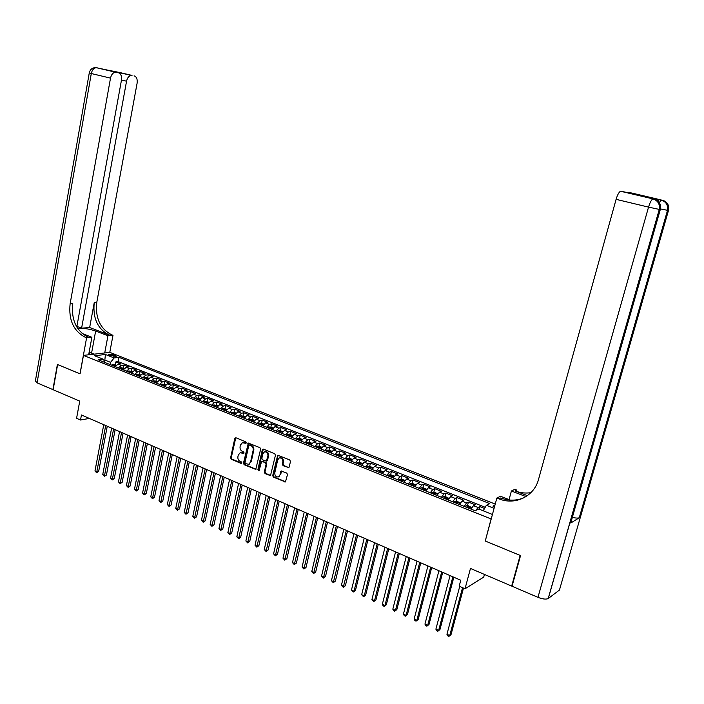 <?xml version="1.0" encoding="UTF-8"?>
<svg xmlns="http://www.w3.org/2000/svg" width="704" height="704" viewBox="0 0 704 704"><rect width="100%" height="100%" fill="white"/><g stroke="black" fill="none" stroke-linecap="round" stroke-linejoin="round"><path stroke-width="1.06" d="M246.25 442.851L245.766 441.822L235.937 437.765L234.784 438.469L230.613 457.802L231.299 459.254L241.058 463.408L241.877 462.924L241.393 461.903L240.117 461.358C238.374 460.398 237.644 458.832 237.917 456.676L238.269 455.066L240.17 452.76L243.646 453.411L244.059 452.91L243.575 451.88L242.299 451.343C240.548 450.393 239.818 448.826 240.09 446.662L240.442 445.042L242.422 442.702L245.819 443.362L246.25 442.851M494.824 505.604L493.275 505.824L494.314 507.478M287.98 467.738L289.203 467.034L290.47 461.463L289.749 459.958L277.702 455.233L272.694 475.649L273.407 477.145L285.454 481.95L287.487 474.575L286.766 473.07L281.213 471.011L279.919 475.024L278.511 476.872C276.003 477.198 274.762 475.86 274.789 472.859L277.71 459.888L279.242 457.97C281.714 457.741 282.92 459.096 282.858 462.026L282.374 464.191L283.087 465.696L288.869 467.606M485.302 540.883L491.084 518.954L83.459 355.379L80.071 373.842L57.622 364.575L53.134 389.726L79.746 401.113L76.578 418.299L80.511 420.024L81.444 414.973L460.768 580.254L459.184 586.203L465.027 588.764L483.701 577.148L484.44 574.429M485.153 540.971L520.177 555.421L511.667 586.08L470.474 568.445L465.027 588.764M260.638 449.143L259.934 447.665L248.31 443.062L243.452 463.241L244.138 464.71L255.763 469.401L260.638 449.143M263.481 449.126L274.727 453.763L275.44 455.259L270.494 475.631L265.038 473.59L264.326 472.094L266.103 464.156L265.39 462.669L261.606 461.322L259.204 470.281L258.826 470.774L257.893 469.718L262.293 449.83L263.481 449.126M512.169 585.746L511.667 586.08M484.537 508.49L479.882 506.634L479.195 509.194M475.834 510.426L478.06 507.514L473.449 505.683L475.279 504.803L468.415 502.075L467.447 505.727M464.086 506.326L466.567 502.938L462 501.116L463.857 500.262L457.063 497.561L456.122 501.178M452.69 501.767L455.189 498.406L450.674 496.61L452.558 495.774L445.843 493.099L444.91 496.681M441.417 497.253L443.934 493.918L439.463 492.14L441.382 491.33L434.729 488.682L433.822 492.237M430.267 492.782L432.802 489.482L428.375 487.722L430.32 486.93L423.738 484.308L422.84 487.828M419.223 488.365L421.784 485.091L417.402 483.349L419.373 482.574L412.861 479.987L411.981 483.472M408.302 483.991L410.872 480.753L406.542 479.028L408.54 478.271L402.098 475.702L401.227 479.16M397.496 479.662L400.083 476.45L395.798 474.742L397.822 474.003L391.442 471.469L390.588 474.892M386.804 475.385L389.4 472.199L385.158 470.51L387.209 469.788L380.89 467.271L380.054 470.668M376.218 471.143L378.831 467.984L374.634 466.312L376.702 465.608L370.454 463.126L369.635 466.488M365.737 466.946L368.368 463.813L364.214 462.158L366.309 461.472L360.122 459.017L359.313 462.352M355.37 462.792L358.01 459.694L353.901 458.049L356.013 457.38L349.888 454.942L349.096 458.26M345.101 458.682L347.758 455.602L343.693 453.983L345.831 453.332L339.759 450.921L338.985 454.203M334.937 454.617L337.612 451.563L333.582 449.953L335.738 449.319L329.736 446.934L328.97 450.19M324.878 450.586L327.562 447.559L323.576 445.966L325.75 445.35L319.81 442.983L319.062 446.222M314.917 446.591L317.618 443.599L313.667 442.024L315.867 441.417L309.98 439.076L309.241 442.288M305.052 442.649L307.771 439.674L303.855 438.117L306.073 437.518L300.247 435.204L299.517 438.39M295.293 438.733L298.012 435.785L294.14 434.245L296.384 433.664L290.611 431.376L289.898 434.535M285.622 434.861L288.358 431.939L284.522 430.408L286.783 429.854L281.063 427.574L280.359 430.716M276.047 431.033L278.793 428.129L275 426.615L277.279 426.07L271.612 423.817L270.926 426.932M266.57 427.231L269.324 424.354L265.566 422.858L267.863 422.33L262.258 420.094L261.571 423.192L259.371 423.104L258.262 423.905M257.18 423.474L259.952 420.622L256.221 419.135L258.535 418.616L252.982 416.407L252.314 419.487L250.078 419.39L248.961 420.182M247.878 419.751L250.659 416.918L246.972 415.448L249.304 414.946L243.804 412.755L243.135 415.826M238.674 416.064L241.463 413.257L237.802 411.796L240.152 411.303L234.705 409.138L234.054 412.201M229.548 412.412L232.346 409.622L228.73 408.179L231.097 407.704L225.694 405.557L225.051 408.602M220.519 408.795L223.326 406.032L219.736 404.598L222.121 404.131L216.77 402.01L216.137 405.038M211.57 405.205L214.386 402.468L210.83 401.051L213.224 400.602L207.935 398.49L207.302 401.509M202.699 401.658L205.524 398.939L202.004 397.54L204.415 397.1L199.17 395.014L198.554 398.015M193.917 398.138L196.75 395.446L193.266 394.055L195.694 393.624L190.494 391.565L189.878 394.557M185.222 394.654L188.065 391.978L184.606 390.606L187.044 390.192L181.896 388.142L181.289 391.125M176.598 391.204L179.45 388.546L176.026 387.191L178.482 386.786L173.378 384.754L172.779 387.728M168.062 387.79L170.914 385.15L167.526 383.803L169.998 383.407L164.938 381.401L164.349 384.358M159.597 384.402L162.466 381.779L159.104 380.442L161.586 380.063L156.578 378.074L155.989 381.022M151.21 381.04L154.088 378.444L150.762 377.115L153.252 376.754L148.289 374.774L147.708 377.714M142.903 377.714L145.79 375.135L142.49 373.824L144.998 373.463L140.078 371.51L139.506 374.431M134.675 374.414L137.562 371.862L134.288 370.559L136.814 370.216L131.938 368.271L131.375 371.184M126.518 371.149L129.413 368.614L126.166 367.321L128.7 366.986L123.869 365.068L121.334 365.394L118.43 367.91M123.314 367.972L123.869 365.068M109.164 355.23L116.239 356.418L113.485 354.719L108.161 354.226L109.164 355.23M495.238 504.082L109.859 352.378L83.459 355.379M483.226 510.805L486.358 505.287L489.799 503.615L119.002 357.359L114.127 357.949L110.554 362.358L110.132 364.593M486.358 505.287L494.085 508.35M492.615 513.779L491.77 514.21L478.738 509.01L475.147 510.761L98.305 359.85L103.356 359.242L94.574 355.74L105.398 354.49L114.127 357.949M485.223 507.294L118.202 361.592L115.87 361.891L120.666 363.792L118.122 364.118L115.218 366.626M129.413 368.614L131.938 368.271M137.562 371.862L140.078 371.51M145.79 375.135L148.289 374.774M154.088 378.444L156.578 378.074M162.466 381.779L164.938 381.401M170.914 385.15L173.378 384.754M179.45 388.546L181.896 388.142M188.065 391.978L190.494 391.565M196.75 395.446L199.17 395.014M205.524 398.939L207.935 398.49M214.386 402.468L216.77 402.01M223.326 406.032L225.694 405.557M232.346 409.622L234.705 409.138M241.463 413.257L243.804 412.755M250.659 416.918L252.982 416.407M259.952 420.622L262.258 420.094M269.324 424.354L271.612 423.817M278.793 428.129L281.063 427.574M288.358 431.939L290.611 431.376M298.012 435.785L300.247 435.204M307.771 439.674L309.98 439.076M317.618 443.599L319.81 442.983M327.562 447.559L329.736 446.934M337.612 451.563L339.759 450.921M347.758 455.602L349.888 454.942M358.01 459.694L360.122 459.017M368.368 463.813L370.454 463.126M378.831 467.984L380.89 467.271M389.4 472.199L391.442 471.469M400.083 476.45L402.098 475.702M410.872 480.753L412.861 479.987M421.784 485.091L423.738 484.308M432.802 489.482L434.729 488.682M443.934 493.918L445.843 493.099M455.189 498.406L457.063 497.561M466.567 502.938L468.415 502.075M478.06 507.514L479.882 506.634M110.554 362.358L104.984 360.131L103.919 360.263M104.694 361.645L105.398 354.49M80.511 420.024L89.338 418.414M115.324 364.778L115.87 361.891M118.202 361.592L119.002 357.359M105.248 362.63L103.356 359.242M126.166 367.321L123.27 369.855M134.288 370.559L131.402 373.111M142.49 373.824L139.603 376.394M150.762 377.115L147.884 379.702M159.104 380.442L156.235 383.055M167.526 383.803L164.666 386.426M176.026 387.191L173.175 389.831M184.606 390.606L181.764 393.272M193.266 394.055L190.432 396.748M202.004 397.54L199.179 400.25M210.83 401.051L208.006 403.788M219.736 404.598L216.929 407.352M228.73 408.179L225.922 410.96M237.802 411.796L235.013 414.594M246.972 415.448L244.182 418.273M256.221 419.135L253.449 421.978M265.566 422.858L262.803 425.726M275 426.615L272.246 429.51M284.522 430.408L281.785 433.33M294.14 434.245L291.412 437.184M303.855 438.117L301.136 441.074M313.667 442.024L310.957 445.007M323.576 445.966L320.883 448.985M333.582 449.953L330.898 452.998M343.693 453.983L341.026 457.046M353.901 458.049L351.252 461.146M364.214 462.158L361.574 465.282M374.634 466.312L372.011 469.462M385.158 470.51L382.571 473.634M395.798 474.742L393.21 477.946M406.542 479.028L403.973 482.258M417.402 483.349L414.841 486.614M428.375 487.722L425.832 491.014M439.463 492.14L436.938 495.458M450.674 496.61L448.166 499.954M462 501.116L459.51 504.495M473.449 505.683L470.976 509.089M492.659 513.638L491.612 514.149M245.432 443.335L246.101 443.168L244.816 442.64L242.616 442.649M240.425 452.69L243.918 453.218M235.787 437.721L231.282 457.618L231.959 459.078L241.736 463.223L241.058 463.408M248.697 443.045L244.112 463.056L244.798 464.526L256.001 469.251M249.559 445.042L248.741 445.535L245.001 462.607L245.494 463.637L248.758 464.279L250.571 462.018L253.15 450.314C253.431 448.131 252.683 446.565 250.914 445.606L249.559 445.042L250.219 444.875L249.216 445.007M249.049 464.2L250.571 462.018M250.219 444.875L251.574 445.43C253.343 446.389 254.082 447.964 253.801 450.146L251.231 461.833M261.73 461.287L266.042 462.484L266.746 463.971L264.977 471.9L265.681 473.387L270.714 475.49M263.287 449.073L258.544 469.533L259.072 470.58M267.942 455.893C268.013 453.042 266.851 451.695 264.458 451.854L262.865 453.79L261.853 458.339L262.557 459.818L266.358 461.164L267.942 455.893L268.594 455.717C268.664 452.866 267.502 451.519 265.109 451.678L264.73 451.774M266.878 461.014L267.573 460.266L266.922 460.451M268.594 455.717L267.573 460.266M279.611 457.864L279.884 457.785C282.357 457.565 283.562 458.911 283.501 461.833L283.008 464.006L283.73 465.502L288.614 467.544M278.67 476.819L279.919 475.024M281.635 470.958L280.562 474.83M278.106 455.189L273.337 475.446L274.05 476.942L285.648 481.818M116.274 365.156L112.71 364.47L111.522 365.147M103.752 424.697L94.978 470.958L96.914 471.856L98.657 471.434L107.263 426.228M114.004 366.142L114.787 365.534L113.045 365.754M98.657 471.434L96.615 472.727L105.714 425.55M96.615 472.727L94.978 470.958M90.552 354.57L88.968 353.135M89.153 352.158L94.178 354.156M96.017 67.628L115.544 72.195C113.045 72.512 111.364 74.492 110.51 78.135L91.3 73.533C92.136 69.925 93.817 67.971 96.334 67.672L131.454 75.363C129.034 75.671 127.398 77.616 126.553 81.206L121.493 80.001M115.544 72.195L96.334 67.672C92.541 67.452 90.182 69.203 89.267 72.943L91.3 73.533L37.066 382.844L52.906 389.62L57.394 364.478L80.08 373.789M104.72 352.959L107.941 335.764L95.656 331.038C89.056 328.812 83.081 327.967 77.739 328.504M107.941 335.764L112.992 335.28L111.654 334.77C100.082 328.715 95.137 317.882 96.8 302.271L137.104 83.23C137.588 79.209 136.585 76.745 134.103 75.83M89.663 327.518L109.146 335.007C97.566 328.935 92.602 318.076 94.274 302.412L89.663 327.518L81.594 328.196L76.886 326.383M79.992 373.806L86.601 337.788L85.237 337.26C73.506 331.012 68.464 319.862 70.118 303.794L110.51 78.135M86.601 337.788L91.89 337.286L82.113 333.476M81.594 328.196L126.553 81.206M37.066 382.844L35.385 380.899L89.258 73.005M88.669 354.781L91.89 337.286M109.771 352.387L112.992 335.28M76.78 326.982L121.449 80.23C121.924 76.138 120.877 73.621 118.298 72.688L105.829 69.749L119.645 72.503L119.205 73.022M116.142 72.257L118.298 72.688M85.237 337.26L87.877 337.014C76.164 330.783 71.13 319.66 72.785 303.644L70.118 303.794M657.87 200.878L659.542 199.566L652.203 198.51M660.449 208.93L668.474 210.496L559.442 590.066L548.178 598.567C545.97 599.544 542.573 599.13 537.962 597.344L512.037 586.238L520.546 555.57L485.267 541.015L496.866 498.027L498.934 498.837C515.073 505.578 534.178 496.496 538.551 479.345L616.097 199.346C617.487 194.735 618.983 192.034 620.567 191.25L652.106 198.484M496.866 498.027L500.482 496.276L510.312 500.104M527.41 495.642L515.152 490.934C520.335 492.897 525.58 493.486 530.878 492.677M525.985 496.61L511.403 490.996L514.826 489.342L516.833 490.116L515.152 490.934M649.229 197.234L620.919 191.224M571.058 521.91L570.733 523.054L579.269 517.73C577.966 518.294 575.67 518.162 572.361 517.343M509.054 499.611L511.403 490.996M628.751 192.966L629.728 192.562L650.188 197.375M659.542 199.566L629.728 192.562M498.934 498.837L500.738 497.957C508.939 501.037 516.877 500.87 524.55 497.464M124.326 368.377L120.771 367.673L119.539 368.359M111.619 428.129L102.74 474.566L104.685 475.464L106.427 475.033L115.139 429.66M122.038 369.354L122.813 368.755L121.07 368.966M106.427 475.033L104.377 476.335L113.599 428.982M104.377 476.335L102.74 474.566M132.458 371.624L128.85 370.902L127.618 371.589M119.557 431.587L110.563 478.192L112.534 479.107L114.259 478.667L123.086 433.118M130.143 372.601L130.918 371.994L129.166 372.214M114.259 478.667L112.218 479.97L121.554 432.45M112.218 479.97L110.563 478.192M140.659 374.898L137.007 374.167L135.775 374.862M127.565 435.072L118.457 481.862L120.446 482.777L122.162 482.328L131.102 436.612M138.318 375.874L139.093 375.267L137.333 375.487M122.162 482.328L120.12 483.648L129.58 435.952M120.12 483.648L118.457 481.862M148.94 378.198L145.174 377.45L144.012 378.154M135.652 438.592L126.421 485.558L128.427 486.482L130.143 486.024L139.19 440.132M146.573 379.183L147.338 378.576L145.578 378.787M130.143 486.024L128.093 487.353L137.685 439.481M128.093 487.353L126.421 485.558M157.291 381.542L153.534 380.776L152.319 381.48M143.801 442.147L134.464 489.289L136.479 490.222L138.186 489.755L147.347 443.687M154.906 382.518L155.663 381.902L153.903 382.114M138.186 489.755L136.136 491.084L145.851 443.036M136.136 491.084L134.464 489.289M165.722 384.903L161.911 384.12L160.697 384.842M152.029 445.729L142.569 493.046L144.61 493.997L146.309 493.513L155.584 447.278M163.31 385.889L164.067 385.273L162.298 385.484M146.309 493.513L144.25 494.859L154.097 446.635M144.25 494.859L142.569 493.046M174.222 388.3L170.315 387.499L169.162 388.23M160.327 449.346L150.753 496.848L152.812 497.798L154.502 497.314L163.891 450.903M171.794 389.286L172.55 388.661L170.773 388.872M154.502 497.314L152.442 498.661L162.422 450.261M152.442 498.661L150.753 496.848M182.811 391.732L178.904 390.914L177.698 391.644M168.705 452.998L159.007 500.676L161.084 501.644L162.765 501.142L172.278 454.555M180.356 392.709L181.104 392.093L179.326 392.295M162.765 501.142L160.706 502.506L170.817 453.913M160.706 502.506L159.007 500.676M191.479 395.19L187.458 394.354L186.314 395.094M177.162 456.685L167.341 504.539L169.435 505.516L171.107 505.006L180.743 458.242M189.006 396.176L189.746 395.551L188.575 395.234L187.959 395.754M171.107 505.006L169.039 506.378L179.291 457.609M169.039 506.378L167.341 504.539M200.226 398.684L196.152 397.83L195.017 398.578M185.698 460.398L175.754 508.446L177.866 509.423L179.529 508.904L189.279 461.965M197.727 399.67L198.466 399.036L197.287 398.719L196.671 399.247M179.529 508.904L177.452 510.286L187.845 461.331M177.452 510.286L175.754 508.446M209.062 402.213L204.987 401.342L203.79 402.098M194.304 464.156L184.237 512.38L186.366 513.374L188.021 512.846L197.903 465.714M206.536 403.19L207.266 402.565L206.087 402.239L205.471 402.767M188.021 512.846L185.953 514.228L196.469 465.098M185.953 514.228L184.237 512.38M217.976 405.777L213.849 404.888L212.661 405.645M202.998 467.94L192.799 516.358L194.946 517.352L196.592 516.815L206.598 469.506M215.424 406.754L216.146 406.12L214.966 405.786L214.35 406.322M196.592 516.815L194.515 518.214L205.19 468.89M194.515 518.214L192.799 516.358M226.97 409.367L222.79 408.461L221.602 409.226M211.772 471.759L201.441 520.37L203.614 521.374L205.242 520.828L215.38 473.334M224.4 410.344L225.113 409.71L223.925 409.376L223.318 409.913M205.242 520.828L203.166 522.236L213.981 472.727M203.166 522.236L201.441 520.37M236.06 413.002L231.818 412.069L230.639 412.843M220.625 475.622L210.162 524.418L212.353 525.43L213.981 524.876L224.242 477.198M233.455 413.978L234.168 413.336L232.971 412.993L232.364 413.538M213.981 524.876L211.895 526.293L222.851 476.59M211.895 526.293L210.162 524.418M245.23 416.662L240.926 415.712L239.756 416.495M229.566 479.512L218.97 528.502L221.179 529.531L222.79 528.959L233.191 481.096M242.598 417.639L243.311 416.997L242.106 416.645L241.498 417.199M222.79 528.959L220.713 530.385L231.818 480.498M220.713 530.385L218.97 528.502M254.496 420.358L252.278 419.478M238.594 483.446L227.858 532.629L230.094 533.658L231.695 533.078L242.22 485.03M251.838 421.335L252.542 420.693L251.328 420.332L250.721 420.886M231.695 533.078L229.61 534.521L240.865 484.44M229.61 534.521L227.858 532.629M263.842 424.098L261.571 423.183M247.702 487.414L236.826 536.791L239.078 537.838L240.671 537.24L251.337 488.998M261.158 425.066L261.862 424.424L260.638 424.063L260.04 424.618M240.671 537.24L238.586 538.692L249.99 488.418M238.586 538.692L236.826 536.791M273.284 427.865L268.752 426.853L267.652 427.671M256.898 491.427L245.881 540.989L248.16 542.045L249.735 541.446L260.542 493.011M270.574 428.842L271.269 428.19L270.037 427.821L269.438 428.384M249.735 541.446L247.65 542.898L259.213 492.43M247.65 542.898L245.881 540.989M282.823 431.675L280.421 430.716L278.221 430.646L277.13 431.464M266.182 495.475L255.024 545.23L257.321 546.304L258.887 545.679L269.834 497.059M280.086 432.643L280.764 431.992L279.532 431.622L278.942 432.186M258.887 545.679L256.802 547.149L268.523 496.487M256.802 547.149L255.024 545.23M292.45 435.521L289.986 434.535L287.786 434.465L286.695 435.292M275.563 499.558L264.255 549.516L266.578 550.598L268.136 549.965L279.215 501.151M289.687 436.489L290.365 435.838L289.115 435.45L288.526 436.031M268.136 549.965L266.042 551.443L277.922 500.588M266.042 551.443L264.255 549.516M302.174 439.402L299.64 438.39L297.449 438.328L296.366 439.164M285.032 503.677L273.574 553.846L275.915 554.928L277.464 554.286L288.693 505.278M299.385 440.378L300.054 439.718L298.804 439.331L298.214 439.903M277.464 554.286L275.361 555.782L287.408 504.715M275.361 555.782L273.574 553.846M311.995 443.326L309.399 442.288L307.199 442.235L306.126 443.071M294.589 507.848L282.982 558.21L285.349 559.31L286.88 558.65L298.258 509.45M309.17 444.294L309.839 443.634L308.581 443.238L307.991 443.819M286.88 558.65L284.786 560.155L296.991 508.895M284.786 560.155L282.982 558.21M321.913 447.286L319.246 446.222L317.055 446.169L315.982 447.022M304.242 512.054L292.486 562.619L294.87 563.728L296.393 563.059L307.921 513.656M319.062 448.254L319.722 447.594L318.454 447.19L317.874 447.779M296.393 563.059L294.29 564.573L306.671 513.11M294.29 564.573L292.486 562.619M331.936 451.29L329.199 450.199L327.008 450.146L325.943 451.009M313.984 516.296L302.078 567.072L304.489 568.19L305.994 567.512L317.671 517.906M329.05 452.258L329.701 451.59L328.425 451.176L327.844 451.774M305.994 567.512L303.89 569.034L316.439 517.37M303.89 569.034L302.078 567.072M342.056 455.33L339.249 454.212L337.058 454.168L336.002 455.039M323.831 520.59L311.766 571.56L314.204 572.695L315.691 572L327.527 522.201M339.143 456.298L339.786 455.629L338.501 455.206L337.92 455.805M315.691 572L313.588 573.54L326.313 521.673M313.588 573.54L311.766 571.56M352.273 459.413L349.395 458.269L347.204 458.225L346.166 459.105M333.775 524.92L321.543 576.101L324.007 577.245L325.486 576.541L337.471 526.53M349.334 460.381L349.967 459.712L348.674 459.281L348.102 459.888M325.486 576.541L323.382 578.09L336.274 526.011M323.382 578.09L321.543 576.101M362.604 463.54L359.647 462.361L357.465 462.326L356.426 463.214M343.816 529.294L331.426 580.686L333.907 581.838L335.377 581.126L347.521 530.913M359.63 464.499L360.254 463.83L358.952 463.39L358.389 464.006M335.377 581.126L333.265 582.683L346.342 530.402M333.265 582.683L331.426 580.686M373.032 467.702L370.014 466.497L367.822 466.47L366.793 467.368M353.962 533.72L341.405 585.323L343.913 586.485L345.365 585.754L357.676 535.339M370.031 468.662L370.647 467.993L369.345 467.544L368.773 468.16M345.365 585.754L343.253 587.321L356.514 534.829M343.253 587.321L341.405 585.323M383.574 471.918L380.477 470.677L378.294 470.65L377.265 471.566M364.206 538.182L351.481 589.996L354.015 591.175L355.45 590.427L367.928 539.801M380.538 472.877L381.154 472.199L379.834 471.742L379.271 472.366M355.45 590.427L353.338 592.011L354.015 591.175L366.784 539.308M353.338 592.011L351.481 589.996M394.222 476.168L391.046 474.901L388.863 474.883L387.851 475.798M374.554 542.696L361.662 594.722L364.223 595.91L365.64 595.144L378.286 544.315M391.151 477.127L391.758 476.45L390.43 475.983L389.875 476.608M365.64 595.144L363.528 596.737L364.223 595.91L377.159 543.822M363.528 596.737L361.662 594.722M404.95 480.515L401.729 479.169L399.546 479.151L398.543 480.084M385.018 547.246L371.941 599.491L374.528 600.688L375.936 599.914L388.749 548.874M401.878 481.422L402.477 480.735L401.139 480.269L400.585 480.902M375.936 599.914L373.815 601.524L374.528 600.688L387.649 548.39M373.815 601.524L371.941 599.491M415.782 484.915L412.518 483.472L410.344 483.472L409.35 484.414M395.578 551.848L382.334 604.314L384.947 605.528L386.329 604.736L399.318 553.476M412.72 485.76L413.31 485.074L411.963 484.598L411.409 485.241M386.329 604.736L384.217 606.355L384.947 605.528L398.235 553.01M384.217 606.355L383.17 605.871L382.334 604.314M426.73 489.368L423.43 487.828L421.256 487.828L420.262 488.778M406.252 556.503L392.823 609.18L395.463 610.403L396.836 609.602L409.992 558.131M423.667 490.142L424.257 489.456L422.902 488.972L422.347 489.614M396.836 609.602L394.715 611.23L395.463 610.403L408.936 557.674M394.715 611.23L393.659 610.738L392.823 609.18M437.791 493.865L434.447 492.237L432.274 492.237L431.297 493.196M417.032 561.202L403.427 614.099L406.094 615.34L407.449 614.522L420.781 562.83M434.738 494.578L435.318 493.891L433.946 493.39L433.409 494.041M407.449 614.522L405.328 616.158L406.094 615.34L419.742 562.382M405.328 616.158L404.263 615.666L403.427 614.099M448.985 498.406L445.579 496.681L443.414 496.69L442.446 497.666M427.926 565.946L414.137 619.071L416.83 620.321L418.167 619.485L431.684 567.582M445.922 499.057L446.494 498.37L445.113 497.86L444.576 498.52M418.167 619.485L416.046 621.139L416.83 620.321L430.672 567.142M416.046 621.139L414.964 620.638L414.137 619.071M460.293 502.99L456.834 501.178L454.678 501.195L453.71 502.181M459.756 503.958L459.395 504.451M438.935 570.742L424.952 624.096L427.68 625.354L429 624.501L442.702 572.387M457.23 503.589L457.794 502.894L456.403 502.374L455.866 503.043M429 624.501L426.879 626.173L427.68 625.354L441.707 571.947M426.879 626.173L425.788 625.671L424.952 624.096M471.724 507.619L468.213 505.718L466.057 505.745L465.106 506.739M471.258 508.482L470.844 509.036M450.067 575.59L435.89 629.165L438.636 630.441L439.938 629.578L453.834 577.236M468.662 508.165L469.207 507.47L467.808 506.942L467.28 507.61M439.938 629.578L437.818 631.259L438.636 630.441L452.866 576.814M437.818 631.259L436.718 630.749L435.89 629.165M459.721 586.441L446.934 634.295L449.715 635.58L451 634.7L463.487 588.095M451 634.7L448.879 636.398L449.715 635.58L462.546 587.682M448.879 636.398L447.762 635.879L446.934 634.295M121.334 365.394L118.122 364.118M113.15 356.506L113.485 354.719M114.99 356.664L115.227 355.406M244.816 442.64L244.156 442.807M243.91 453.218L243.241 453.394M242.634 452.681L241.974 452.857M231.959 459.078L231.299 459.254M231.282 457.618L230.613 457.802M235.444 438.302L234.784 438.469M255.79 469.19L255.138 469.383M244.798 464.526L244.138 464.71M244.112 463.056L243.452 463.241M248.354 443.634L247.694 443.802M253.801 450.146L253.15 450.314M251.574 445.43L250.914 445.606M270.477 475.429L269.834 475.622M265.681 473.387L265.038 473.59M264.977 471.9L264.326 472.094M266.746 463.971L266.103 464.156M266.042 462.484L265.39 462.669M262.874 461.155L262.222 461.34M258.544 469.533L257.893 469.718M262.944 449.654L262.293 449.83M283.73 465.502L283.087 465.696M283.008 464.006L282.374 464.191M283.501 461.833L282.858 462.026M281.31 471.522L280.676 471.715M285.384 481.756L284.75 481.958M274.05 476.942L273.407 477.145M273.337 475.446L272.694 475.649M277.763 455.77L277.121 455.954M115.808 365.693L112.763 364.478M113.546 365.957L113.678 365.27M109.146 335.007L111.654 334.77M94.274 302.412L96.8 302.271M119.645 72.503L132.026 75.416M91.573 353.126L95.656 331.038M579.269 517.73L667.506 210.382C668.254 205.216 666.195 201.784 661.32 200.086L661.628 200.05C666.547 201.749 668.527 205.198 667.586 210.39L579.366 517.678M570.733 523.054L660.299 209.546L659.366 209.431L548.284 598.497M537.962 597.344L648.542 207.117L616.097 199.346M648.542 207.117L659.366 209.431C660.326 204.116 658.293 200.587 653.277 198.854L652.942 198.88C651.438 199.707 649.977 202.453 648.542 207.117M660.299 209.546C661.258 204.239 659.234 200.719 654.227 198.986M659.234 199.593L661.32 200.086L659.27 202.488M668.474 210.496C669.416 205.313 667.436 201.881 662.526 200.182M123.869 368.914L120.771 367.673M121.563 369.169L121.695 368.482M131.991 372.161L128.85 370.902M129.659 372.407L129.791 371.721M140.202 375.443L137.007 374.167M137.826 375.681L137.966 374.986M148.474 378.752L145.235 377.458M146.071 378.981L146.212 378.286M156.825 382.087L153.534 380.776M154.387 382.316L154.528 381.612M165.255 385.458L161.911 384.12M162.782 385.669L162.923 384.974M173.765 388.863L170.368 387.508M171.257 389.066L171.398 388.362M182.354 392.295L178.904 390.914M179.802 392.489L179.951 391.785M191.022 395.762L187.519 394.363M188.434 395.947L188.575 395.234M199.769 399.256L196.214 397.839M197.146 399.432L197.287 398.719M208.604 402.794L204.987 401.342M205.938 402.952L206.087 402.239M217.518 406.358L213.849 404.888M214.808 406.507L214.966 405.786M226.521 409.957L222.79 408.461M223.766 410.098L223.925 409.376M235.602 413.582L231.818 412.069M232.813 413.714L232.971 412.993M244.781 417.252L240.926 415.712M241.947 417.375L242.106 416.645M254.038 420.957L250.131 419.39M251.17 421.071L251.328 420.332M263.393 424.697L259.424 423.104M260.48 424.794L260.638 424.063M272.835 428.472L268.805 426.862M269.878 428.56L270.037 427.821M282.374 432.282L278.274 430.646M279.365 432.362L279.532 431.622M292.002 436.137L287.839 434.474M288.948 436.198L289.115 435.45M301.726 440.018L297.502 438.328M298.628 440.07L298.804 439.331M311.546 443.951L307.252 442.235M308.405 443.986L308.581 443.238M321.473 447.911L317.108 446.169M318.278 447.938L318.454 447.19M331.487 451.924L327.061 450.146M328.249 451.933L328.425 451.176M341.616 455.963L337.11 454.168M338.325 455.972L338.501 455.206M351.833 460.055L347.266 458.225M348.498 460.038L348.674 459.281M362.164 464.182L357.518 462.326M358.767 464.156L358.952 463.39M372.601 468.354L367.875 466.47M369.151 468.318L369.345 467.544M383.143 472.569L378.347 470.65M379.641 472.516L379.834 471.742M393.791 476.828L388.916 474.883M390.236 476.758L390.43 475.983M404.554 481.131L399.599 479.151M400.946 481.043L401.139 480.269M415.43 485.478L410.397 483.472M411.77 485.382L411.963 484.598M426.422 489.87L421.309 487.828M422.699 489.755L422.902 488.972M437.518 494.314L432.326 492.237M433.743 494.182L433.946 493.39M448.747 498.802L443.467 496.69M444.91 498.652L445.113 497.86M460.09 503.334L454.731 501.195M456.192 503.166L456.403 502.374M471.557 507.918L466.11 505.736M467.597 507.734L467.808 506.942M493.099 506.466L493.275 505.824M249.418 464.094L248.758 464.279M267.001 460.979L266.358 461.164M279.154 476.67L278.511 476.872M131.454 75.363L119.53 72.556M119.504 72.582L108.9 70.47M649.026 197.208L629.402 192.588M548.178 598.567L659.278 209.422C660.035 204.142 657.923 200.622 652.942 198.88L620.567 191.25"/></g></svg>
